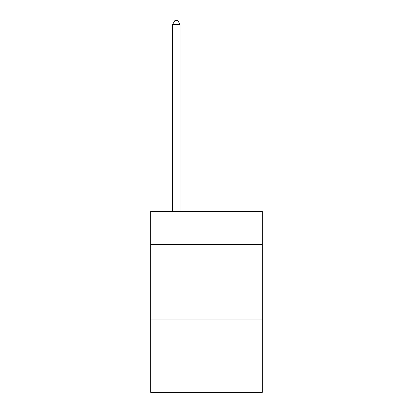 <?xml version="1.0" encoding="UTF-8"?>
<svg xmlns="http://www.w3.org/2000/svg" width="413" height="413" viewBox="0 0 413 413"><rect width="100%" height="100%" fill="white"/><g stroke="black" fill="none" stroke-linecap="round" stroke-linejoin="round"><path stroke-width="0.62" d="M262.317 244.517L262.317 211.327L150.683 211.327L150.683 244.517L262.317 244.517L262.317 392.35L150.683 392.35L150.683 244.517M262.317 319.941L150.683 319.941M180.099 211.327L180.099 24.573L172.557 24.573L172.557 211.327M172.557 24.573L174.823 20.65L177.838 20.65L180.099 24.573"/></g></svg>
